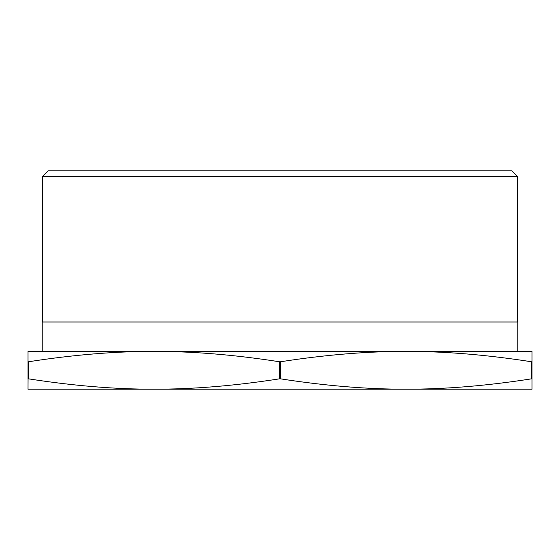 <?xml version="1.0" encoding="UTF-8"?>
<svg xmlns="http://www.w3.org/2000/svg" width="560" height="560" viewBox="0 0 560 560"><rect width="100%" height="100%" fill="white"/><g stroke="black" fill="none" stroke-linecap="round" stroke-linejoin="round"><path stroke-width="0.84" d="M28 361.746L28 351.4L154 351.4L42.217 351.4L42.217 322L517.783 322L517.783 351.4L406 351.4C367.164 351.337 325.374 354.781 280.63 361.746L279.37 361.746C234.626 354.781 192.836 351.337 154 351.4C115.164 351.337 73.374 354.781 28.63 361.746L28 361.746L28 378.854L28.63 378.854C73.374 385.819 115.164 389.263 154 389.2C192.836 389.263 234.626 385.819 279.37 378.854L280.63 378.854C325.374 385.819 367.164 389.263 406 389.2L28 389.2L28.168 361.795M42.637 322L42.637 176.379L517.363 176.379L517.363 322M517.363 176.379L511.784 170.8L48.216 170.8L42.637 176.379M532 378.854L532 389.2L406 389.2C444.836 389.263 486.626 385.819 531.37 378.854L532 378.854L532 361.746L531.37 361.746C486.626 354.781 444.836 351.337 406 351.4L532 351.4L532 361.746M154 351.4L406 351.4M531.37 361.746L531.37 378.854M279.37 361.746L279.37 378.854M28.63 378.854L28.63 361.746M280.63 378.854L280.63 361.746"/></g></svg>
